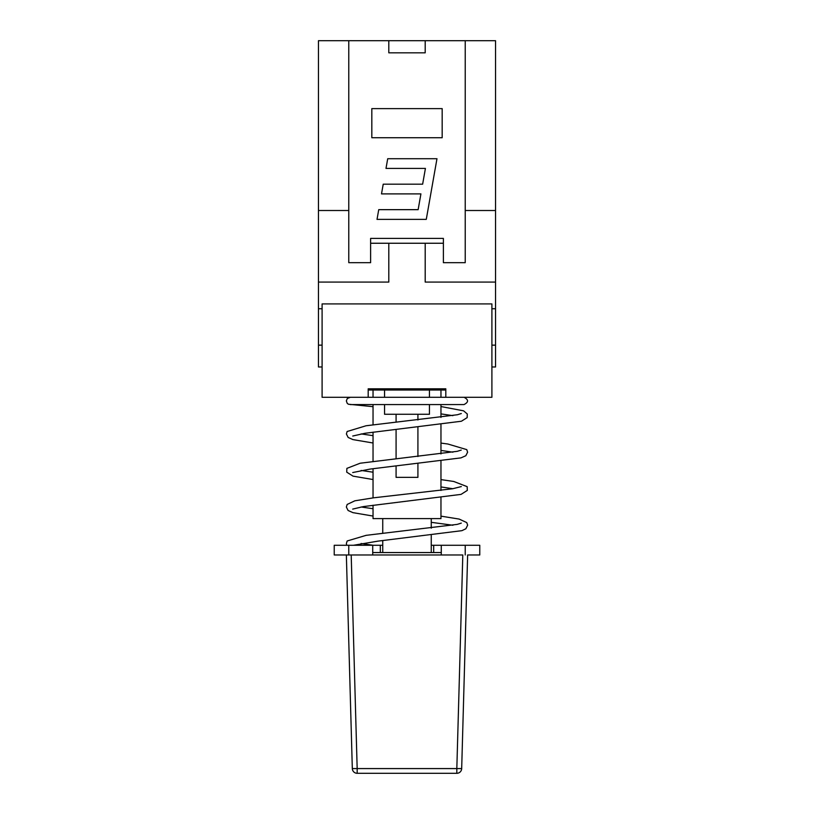 <?xml version="1.0" encoding="UTF-8"?>
<svg xmlns="http://www.w3.org/2000/svg" width="814" height="814" viewBox="0 0 814 814"><rect width="100%" height="100%" fill="white"/><g stroke="black" fill="none" stroke-linecap="round" stroke-linejoin="round"><path stroke-width="1.22" d="M388.807 40.7L425.193 40.7L425.193 52.829L388.807 52.829L388.807 40.7L318.457 40.7L318.457 210.511L348.779 210.511M370.614 243.254L388.807 243.254L388.807 282.071L318.457 282.071L318.457 366.972L322.1 366.972M388.807 243.254L425.193 243.254L425.193 282.071L495.543 282.071L495.543 345.146L491.9 345.146M318.457 282.071L318.457 210.511M318.457 308.75L322.1 308.75M322.1 345.146L318.457 345.146M370.136 388.807L370.136 390.018L445.818 390.018M443.864 388.807L443.864 390.018M491.9 366.972L495.543 366.972L495.543 345.146M491.9 308.75L495.543 308.75M418.142 209.656L420.919 193.895L381.512 193.895L383.221 184.188L422.639 184.188L425.417 168.417L385.999 168.417L387.718 158.72L436.976 158.72L426.282 219.363L377.024 219.363L378.734 209.656L418.142 209.656M465.221 210.511L495.543 210.511L495.543 282.071M425.193 243.254L443.386 243.254M425.193 40.7L465.221 40.7L465.221 262.668L443.386 262.668L443.386 238.4L370.614 238.4L370.614 262.668L348.779 262.668L348.779 40.7M371.825 137.729L371.825 108.618L442.175 108.618L442.175 137.729L371.825 137.729M384.564 404.578L384.564 414.275L429.436 414.275L429.436 404.578M429.436 390.018L429.436 397.293M384.564 390.018L384.564 397.293M368.182 390.018L370.136 390.018M465.221 40.7L495.543 40.7L495.543 210.511M445.818 388.807L445.818 397.293L491.9 397.293L491.9 303.907L322.1 303.907L322.1 397.293L368.182 397.293L368.182 388.807L445.818 388.807M417.918 463.848L417.918 477.35L396.082 477.35L396.082 466.086M396.082 458.77L396.082 429.558M396.082 422.242L396.082 414.275M417.918 414.275L417.918 420.004M417.918 427.319L417.918 456.532M440.964 497.802L440.964 518.589L373.036 518.589L373.036 505.219M373.036 497.883L373.036 468.691M373.036 461.355L373.036 432.163M373.036 424.827L373.036 404.578M373.036 397.303L373.036 390.018M440.964 490.466L440.964 461.263M440.964 453.927L440.964 424.735M440.964 417.409L440.964 404.578M440.964 397.303L440.964 390.018M431.257 552.553L431.257 535.48M431.257 528.154L431.257 518.589M382.743 552.553L382.743 540.588M382.743 533.262L382.743 518.589M464.061 397.293C468.701 399.745 468.681 402.167 464.031 404.568L350.274 404.578M382.743 545.268L334.228 545.268L334.228 554.975L351.2 554.975L346.357 554.975L352.32 768.579L357.173 768.579L357.173 773.3A4.853 4.853 0 0 1 352.32 768.579A4.853 4.853 0 0 0 357.173 773.3L456.827 773.3A4.853 4.853 0 0 0 461.68 768.579L456.827 768.579L456.827 773.3A4.853 4.853 0 0 0 461.68 768.579L467.643 554.975L461.68 768.579M467.643 554.975L479.772 554.975L479.772 545.268L431.257 545.268M433.689 545.268L433.689 552.553M465.221 545.268L465.221 554.975M348.779 545.268L348.779 554.975M380.311 545.268L380.311 552.553M351.2 554.975L462.8 554.975L456.827 768.579L357.173 768.579L351.2 554.975M441.28 545.268L441.28 554.975M372.72 545.268L372.72 554.975M373.209 545.268L361.08 543.508M461.304 523.107L457.244 524.379L366.147 535.337L347.181 540.974L346.367 543.538L346.733 545.268M441.28 552.553L372.72 552.553M361.09 506.98L373.036 508.73M440.964 516.147L459.167 519.078L466.748 522.588L467.643 525.132L465.883 528.754L461.914 530.667L377.971 541.137L353.52 545.268M461.324 486.569L452.543 488.776L373.677 497.802L354.812 500.814L347.161 504.456L346.347 507.01L348.097 510.49L352.93 512.647L373.036 516.066M431.257 522.323L452.91 525.244M361.101 470.451L373.036 472.201M440.964 479.609L453.744 481.471L467.165 486.66L467.307 490.415L461.06 494.383L363.451 506.573L352.686 509.106M461.253 450.071L457.254 451.322L360.154 463.227L346.886 468.376L346.733 472.151L353.022 476.139L373.036 479.538M440.964 486.945L452.889 488.715M361.09 433.913L373.036 435.663M440.964 443.091L447.873 444.017L466.778 449.633L467.602 452.208L465.832 455.718L460.999 457.875L370.116 469.078L352.706 472.547M461.304 413.543L457.376 414.753L366.056 425.763L347.13 431.501L346.398 433.964L348.158 437.464L352.9 439.591L373.036 442.999M440.964 450.427L452.91 452.177M440.964 406.552L463.563 410.826L467.277 413.98L467.165 417.623L461.416 421.235L365.008 433.272L352.747 436.029M452.889 415.649L440.964 413.888M373.036 406.674L348.382 404.222L347.212 403.317L346.357 400.895L347.303 398.504L350.366 397.293M360.083 397.293L450.508 397.293M462.83 397.293L464.031 397.293"/></g></svg>
